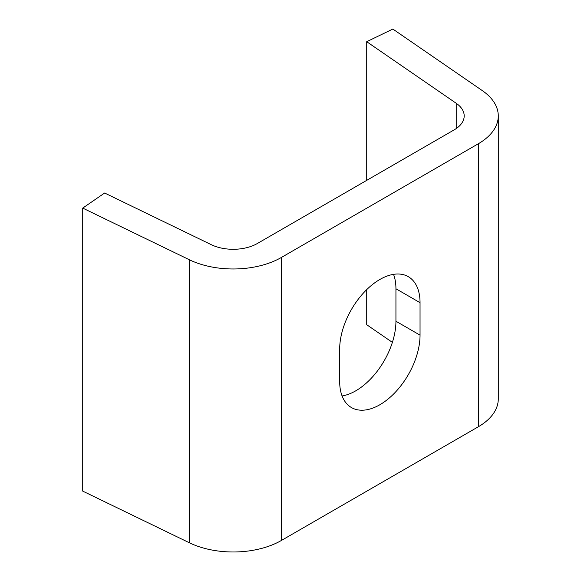 <?xml version="1.0" encoding="UTF-8"?>
<svg xmlns="http://www.w3.org/2000/svg" width="581" height="581" viewBox="0 0 581 581"><rect width="100%" height="100%" fill="white"/><g stroke="black" fill="none" stroke-linecap="round" stroke-linejoin="round"><path stroke-width="0.87" d="M379.865 279.476A56.822 32.805 120 0 0 339.682 349.072L339.682 381.55A56.822 32.805 120 0 0 351.454 407.557A56.822 32.805 120 0 0 395.24 392.335A56.822 32.805 120 0 0 420.041 335.15L420.041 302.679A56.822 32.805 120 0 0 408.276 276.665A56.822 32.805 120 0 0 379.865 279.476M342.086 395.952A56.822 32.805 120 0 0 395.937 321.235L395.937 288.757A56.822 32.805 120 0 0 393.54 274.355M82.72 208.1L189.37 259.765A68.188 39.37 0 0 0 281.415 257.441L281.415 540.453A68.188 39.37 180 0 1 189.37 542.777L82.72 491.112L82.72 208.1L104.631 193.015L211.288 244.688A34.09 19.681 0 0 0 257.31 243.526L454.204 129.846A34.09 19.681 0 0 0 464.19 115.931A34.09 19.681 0 0 0 456.216 103.28L366.72 41.701L366.72 180.357M281.415 257.441L478.308 143.768A68.188 39.37 0 0 0 498.28 115.931A68.188 39.37 0 0 0 482.332 90.629L392.836 29.05L366.72 41.701M281.415 540.453L478.308 426.781L478.308 143.768M498.28 115.931L498.28 398.944A68.188 39.37 180 0 1 478.308 426.781M366.72 289.621L366.72 324.714L392.378 342.369M456.216 103.28L456.216 128.583M189.37 259.765L189.37 542.777M395.937 321.235L420.041 335.15M395.937 288.757L420.041 302.679"/></g></svg>
